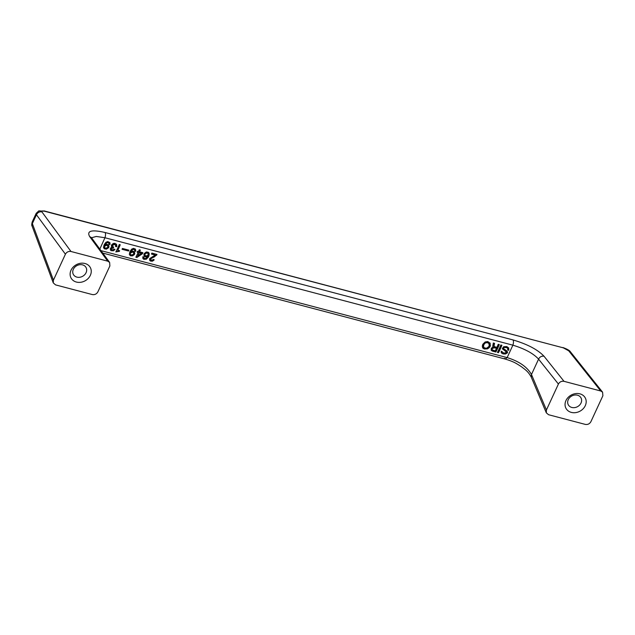 <?xml version="1.0" encoding="UTF-8"?>
<svg xmlns="http://www.w3.org/2000/svg" width="635" height="635" viewBox="0 0 635 635"><rect width="100%" height="100%" fill="white"/><g stroke="black" fill="none" stroke-linecap="round" stroke-linejoin="round"><path stroke-width="0.95" d="M585.287 405.662A10.962 9.176 151.2 0 0 579.906 393.843A10.962 9.176 151.2 0 0 565.952 400.574A10.962 9.176 151.2 0 0 571.333 412.393A10.962 9.176 151.2 0 0 585.287 405.662M564.015 381.333C561.562 380.936 559.689 381.841 558.411 384.048L546.433 409.972L546.314 412.837L548.577 414.726L585.311 424.402C587.756 424.791 589.613 423.886 590.891 421.696L602.885 395.74L602.575 392.16L600.742 391.001L564.015 381.333L544.012 356.219C537.718 349.623 527.383 344.194 513.009 339.931L105.069 232.505C91.615 229.433 86.479 230.791 89.662 236.569L91.265 237.482M41.918 211.899C41.386 210.939 42.243 210.709 44.482 211.225L38.846 210.86L36.187 213.336L36.441 214.749C37.655 212.471 39.481 211.518 41.918 211.899L70.993 251.492L107.728 261.168L89.662 236.569M558.411 384.048L538.575 359.14C533.392 353.481 524.827 348.821 512.882 345.17L507.143 357.6C519.065 361.291 527.177 366.919 531.479 374.491L546.433 409.972M44.482 211.225L563.38 347.869L570.389 351.758L602.575 392.16M70.993 251.492C68.548 251.103 66.691 252.008 65.413 254.198L53.427 280.154L53.261 282.892L55.562 284.893L92.297 294.561C94.75 294.957 96.615 294.053 97.893 291.846L109.879 265.922L109.633 262.43L107.728 261.168M32.234 221.877L32.131 226.187C31.599 225.56 31.639 224.123 32.234 221.877L36.187 213.336M150.638 261.096L152.464 261.183L154.011 260.088A37.703 15.462 -75.2 0 0 154.186 259.731L153.122 259.445A37.703 15.462 -75.2 0 1 152.948 259.81L151.575 260.35L150.63 259.199A37.703 15.462 -75.2 0 0 150.805 258.834L156.726 255.032A37.703 15.462 -75.2 0 0 156.964 254.444L151.844 253.095A37.703 15.462 -75.2 0 1 151.44 254.071L155.21 255.064L149.741 258.556A37.703 15.462 -75.2 0 1 149.566 258.913L149.757 260.469L150.638 261.096L149.638 260.207M111.403 249.476L111.569 247.848L113.697 247.213A37.703 15.462 -75.2 0 1 113.308 248.039L111.562 248.499A37.703 15.462 -75.2 0 1 111.379 248.864L112.332 250.015L113.705 249.476A37.703 15.462 -75.2 0 0 113.879 249.11L114.943 249.396A37.703 15.462 -75.2 0 1 114.768 249.753L113.213 250.849L111.228 250.468L113.038 250.531L114.586 249.301M113.308 247.11L112.562 245.65A37.703 15.462 -75.2 0 0 112.728 245.269L114.475 244.443L115.3 244.777L115.626 246.031A37.703 15.462 -75.2 0 1 115.459 246.412L116.618 246.721A37.703 15.462 -75.2 0 0 116.824 246.245L116.554 244.348L114.816 243.34L113.268 243.475L111.609 244.872A37.703 15.462 -75.2 0 1 111.403 245.348L111.744 247.213L110.498 248.222A37.703 15.462 -75.2 0 1 110.315 248.579L110.506 250.134L111.387 250.762M138.136 252.492A37.703 15.462 -75.2 0 1 135.842 257.207L136.906 257.485L142.446 253.73A37.703 15.462 -75.2 0 0 142.899 252.682L139.613 251.817A37.703 15.462 -75.2 0 0 140.335 250.063L139.271 249.785A37.703 15.462 -75.2 0 1 138.549 251.539L137.581 251.285A37.703 15.462 -75.2 0 1 137.168 252.238L138.136 252.492L137.303 251.92M128.532 251.016A37.703 15.462 -75.2 0 0 128.913 250.166L122.436 248.46A37.703 15.462 -75.2 0 1 122.055 249.309L128.532 251.016L128.54 250.071M143.867 259.318L146.36 259.183L148.471 256.889A37.703 15.462 -75.2 0 0 148.82 256.143L149.233 253.706L148.32 252.278L146.312 251.96L144.28 253.476A37.703 15.462 -75.2 0 1 143.947 254.23L144.026 255.715L144.788 256.635L146.24 257.024L147.55 256.54L146.328 258.167L145.002 258.62L144.034 258.167L143.843 257L142.883 256.746A37.703 15.462 -75.2 0 1 142.788 256.929L142.939 258.58L143.867 259.318L142.835 258.35M109.958 242.935L110.006 244.34A37.703 15.462 -75.2 0 1 109.926 244.531L108.958 244.277L108.728 243.038L107.752 242.57L106.458 243.086L105.275 244.785L106.577 244.284L108.029 244.665L108.799 245.61L108.871 247.078A37.703 15.462 -75.2 0 1 108.521 247.801L106.402 249.15L104.378 248.817L103.529 247.499L104.005 245.181A37.703 15.462 -75.2 0 0 104.354 244.435L105.926 242.3L107.72 241.586L109.784 242.562L109.704 244.134L109.029 243.959M130.627 255.826L132.596 255.849L134.326 254.603A37.703 15.462 -75.2 0 0 134.684 253.873L134.604 252.405L133.842 251.468L132.39 251.087L131.088 251.579L132.263 249.88L133.556 249.364L134.541 249.841L134.763 251.079L135.731 251.333A37.703 15.462 -75.2 0 0 135.819 251.142L135.382 249.087L133.533 248.38L131.739 249.103L130.159 251.23A37.703 15.462 -75.2 0 1 129.818 251.976L129.334 254.294L130.627 255.826L129.492 254.833M119.086 251.397L119.277 251.444A37.703 15.462 -75.2 0 0 119.634 250.73L117.8 250.246A37.703 15.462 -75.2 0 0 120.229 244.769L119.261 244.515A37.703 15.462 -75.2 0 1 115.832 251.936L119.086 251.397L119.277 250.634M492.466 351.123L495.856 352.012A37.703 15.462 -75.2 0 0 499.285 344.591L498.221 344.313A37.703 15.462 -75.2 0 1 496.911 347.401L494.538 346.67L493.99 345.464A37.703 15.462 -75.2 0 0 494.236 344.884L494.546 343.344L493.292 343.011L493.077 344.583A37.703 15.462 -75.2 0 1 492.831 345.154L493.125 346.924L491.466 348.139A37.703 15.462 -75.2 0 1 491.196 348.686L491.3 350.417L492.466 351.123L491.18 350.147M497.403 352.417A37.703 15.462 -75.2 0 0 500.832 344.995L501.896 345.281A37.703 15.462 -75.2 0 1 498.467 352.703L497.403 352.417M484.346 348.98L487.609 348.845L489.966 346.718A37.703 15.462 -75.2 0 0 490.22 346.162L490.18 343.281L487.775 341.559L485.156 341.955L482.878 344.226A37.703 15.462 -75.2 0 1 482.616 344.781L482.306 346.337L482.838 348.091L484.346 348.98L486.624 348.805L488.664 347.678L489.736 346.297L490.006 342.979M503.007 353.893L505.365 354.02L507.341 352.933A37.703 15.462 -75.2 0 0 507.428 352.75L506.873 350.964L503.349 348.456L504.095 347.48L506.524 347.583L507.714 348.329L507.73 350.036L508.691 350.29L508.691 348.043L506.825 346.575L503.658 346.726L502.356 348.512L506.555 352.322A37.703 15.462 -75.2 0 1 506.468 352.496L503.952 353.147L501.198 351.219L501.499 353.004L503.007 353.893L501.142 352.377M91.527 237.768L96.314 236.45L104.95 237.744L99.83 249.071M104.569 247.166L104.6 246.666A37.703 15.462 -75.2 0 0 104.862 246.126L106.68 245.261L105.37 245.07L104.378 246.269L104.632 247.483L104.362 246.785M106.68 245.261L107.561 245.697L107.863 246.912A37.703 15.462 -75.2 0 1 107.593 247.459L105.759 248.285L104.632 247.483M144.939 254.913L144.955 254.397A37.703 15.462 -75.2 0 0 145.209 253.825L146.995 252.905L145.717 252.786L144.732 253.984L145.002 255.246L144.709 254.5M146.995 252.905L147.884 253.349L148.201 254.611A37.703 15.462 -75.2 0 1 147.955 255.183L146.145 256.064L145.002 255.246M130.437 254.286L131.564 255.079L133.406 254.254A37.703 15.462 -75.2 0 0 133.667 253.714L133.628 252.873L132.263 251.635L130.858 252.095L130.413 253.468A37.703 15.462 -75.2 0 0 130.675 252.92L132.493 252.055M137.724 255.897A37.703 15.462 -75.2 0 0 139.2 252.77L137.724 255.897L141.422 253.357L139.2 252.77M136.906 257.485L135.961 256.984M140.073 249.992L139.613 251.817M142.557 252.595L136.747 257.183M142.446 253.73L142.216 253.317M122.198 248.983L128.302 250.595M133.628 252.873L132.263 251.635M134.35 251.928L134.453 253.46L133.66 254.706L132.04 255.635L130.461 255.532M134.803 250.23L134.041 249.19L132.382 249.269L130.858 251.158L131.088 251.579M135.517 249.261L135.604 250.746L134.834 250.754M131.921 252.111L131.691 251.69M131.405 252.293L131.175 251.873M131.088 252.516L130.858 252.095M130.675 252.92L130.445 252.508M130.413 253.468L130.191 253.063M133.374 252.5L133.144 252.079M132.977 252.182L132.747 251.762M134.604 252.405L134.374 251.984M134.723 252.849L134.493 252.428M131.866 250.309L131.651 249.912M135.731 251.333L135.517 250.928M135.819 251.142L135.604 250.746M134.747 253.27L134.517 252.857M134.684 253.873L134.453 253.46M134.326 254.603L134.112 254.206M107.823 246.078L106.45 244.84M108.537 245.126L108.641 246.666L107.021 248.531L105.132 248.864L103.688 248.039M108.998 243.435L108.236 242.395L106.569 242.475L105.045 244.364L105.275 244.785M106.116 245.316L105.886 244.896M105.6 245.491L105.37 245.07M105.275 245.721L105.045 245.3M104.862 246.126L104.64 245.713M104.6 246.666L104.378 246.269M107.561 245.697L107.331 245.277M107.164 245.388L106.934 244.967M108.799 245.61L108.569 245.189M108.918 246.055L108.688 245.634M108.521 247.801L108.299 247.404M108.871 247.078L108.641 246.666M108.934 246.475L108.704 246.055M109.926 244.531L109.704 244.134M106.053 243.515L105.839 243.118M148.145 253.746L146.804 252.547M148.86 252.778L148.876 254.865L147.407 257.81L145.756 259.04L143.708 259.017M147.55 256.54L147.32 256.119L145.486 256.572L144.058 255.77M143.55 256.929L143.78 257.794M145.209 253.825L144.986 253.428M144.955 254.397L144.732 253.984M144.391 256.326L144.161 255.913M144.788 256.635L144.558 256.23M145.225 256.858L145.002 256.445M145.709 256.984L145.486 256.572M146.24 257.024L146.01 256.611M146.852 256.873L146.621 256.461M149.098 255.278L148.876 254.865M148.82 256.143L148.59 255.73M148.471 256.889L148.249 256.469M147.987 257.683L147.764 257.278M492.292 349.782L492.165 348.94A37.703 15.462 -75.2 0 0 492.435 348.393L494.459 347.797L494.228 347.377L492.617 347.575L491.927 349.059L492.681 350.083L495.244 350.861A37.703 15.462 -75.2 0 0 496.483 348.329L494.459 347.797M483.632 347.194L484.854 348.02L486.728 348.21L488.902 346.44A37.703 15.462 -75.2 0 0 489.156 345.877L488.958 343.281L487.14 342.281L485.481 342.368L484.108 343.464L483.251 345.313L483.632 347.194L483.679 345.059A37.703 15.462 -75.2 0 0 483.941 344.503L485.275 342.956L487.339 342.638L487.14 342.281M487.339 342.638L489.164 343.662M496.483 348.329L494.228 347.377M494.347 343.289L493.776 345.067L494.141 346.353M493.125 346.924L492.728 346.313M499.015 344.519L495.689 351.711L492.308 350.822M493.832 347.734L493.601 347.313M493.26 347.789L493.03 347.377M492.839 347.988L492.617 347.575M492.435 348.393L492.204 347.988M492.165 348.94L491.95 348.544M493.974 345.988L493.752 345.583M493.99 345.464L493.776 345.067M508.516 347.766L508.468 349.877L507.817 349.702M502.626 349.115L506.532 351.901M501.936 351.409L502.134 351.965M507.278 351.48L507.127 352.544L505.976 353.385L502.841 353.6M507.714 348.329L506.325 347.234L504.365 347.027L503.206 347.655L503.46 348.702M506.031 351.361L505.801 350.941M504.015 350.107L503.785 349.687M507.428 352.75L507.214 352.354M507.555 352.274L507.333 351.869M503.349 348.456L503.126 348.051M503.42 348.051L503.206 347.655M503.023 349.425L502.793 349.004M508.889 349.599L508.667 349.202M508.691 350.29L508.468 349.877M482.513 347.528L484.188 348.686M484.775 343.36L484.561 342.956M484.33 343.876L484.108 343.464M483.941 344.503L483.711 344.083M483.679 345.059L483.449 344.638M483.473 345.726L483.251 345.313M483.402 346.321L483.187 345.924M488.879 348.075L488.664 347.678M489.569 347.337L489.339 346.924M489.966 346.718L489.736 346.297M490.22 346.162L489.99 345.742M490.426 345.48L490.196 345.067M501.626 345.21L498.3 352.401L497.522 352.195M71.017 270.232A10.962 9.176 -28.8 0 1 84.971 263.501A10.962 9.176 -28.8 0 1 90.353 275.32A10.962 9.176 -28.8 0 1 76.398 282.051A10.962 9.176 -28.8 0 1 71.017 270.232M117.8 250.246L119.959 244.697M115.951 251.714L118.88 251.023M155.21 255.064L151.551 253.802M153.829 259.636L152.289 260.866L150.471 260.802M156.694 254.373L155.361 255.849L150.812 258.183L150.646 259.81M150.805 258.834L150.59 258.437M151.035 258.588L150.812 258.183M151.36 258.374L151.138 257.961M153.178 257.5L152.948 257.08M153.972 257.191L153.741 256.77M154.845 256.683L154.623 256.278M115.594 246.102L116.395 246.316L116.499 244.292M111.419 246.642L111.744 247.213M110.387 249.865L111.228 250.468M112.609 246.507L112.339 245.245L113.236 244.229L114.665 244.189L115.57 245.166M111.562 248.499L111.339 248.102M111.792 248.253L111.569 247.848M112.117 248.031L111.887 247.626M112.49 247.928L112.26 247.515M112.919 247.936L112.697 247.523M113.308 248.039L113.078 247.626M112.49 246.055L112.26 245.642M112.562 245.65L112.339 245.245M112.728 245.269L112.506 244.872M116.618 246.721L116.395 246.316M116.824 246.245L116.61 245.848M141.422 253.357L138.978 252.365M581.025 403.011A7.231 6.056 151.2 0 0 580.985 397.851A7.231 6.056 151.2 0 0 574.596 395.057A7.231 6.056 151.2 0 0 568.261 399.653A7.231 6.056 151.2 0 0 568.301 404.812A7.231 6.056 151.2 0 0 574.691 407.606A7.231 6.056 151.2 0 0 581.025 403.011M73.327 269.311A7.231 6.056 -28.8 0 1 79.661 264.716A7.231 6.056 -28.8 0 1 86.05 267.51A7.231 6.056 -28.8 0 1 86.082 272.669A7.231 6.056 -28.8 0 1 79.756 277.265A7.231 6.056 -28.8 0 1 73.366 274.471A7.231 6.056 -28.8 0 1 73.327 269.311M568.547 350.591L600.742 391.001M513.009 339.931C513.667 341.09 513.628 342.837 512.882 345.17L104.95 237.744C105.688 235.41 105.727 233.664 105.069 232.505M100.981 250.642L507.143 357.6L505.222 359.061C514.874 362.037 516.326 363.553 521.327 366.625C525.661 370.07 527.915 371.11 531.281 377.174L531.479 374.491L538.575 359.14C539.774 356.846 541.584 355.878 544.012 356.219M44.013 210.883L563.38 347.869M65.413 254.198L36.441 214.749L32.353 223.607L53.427 280.154M102.767 253.071L505.222 359.061L504.523 358.299M570.389 351.758C569.635 350.464 567.134 349.059 562.904 347.535M531.281 377.182L546.314 412.837M53.261 282.892L32.131 226.187M109.633 262.43L91.607 237.879"/></g></svg>
